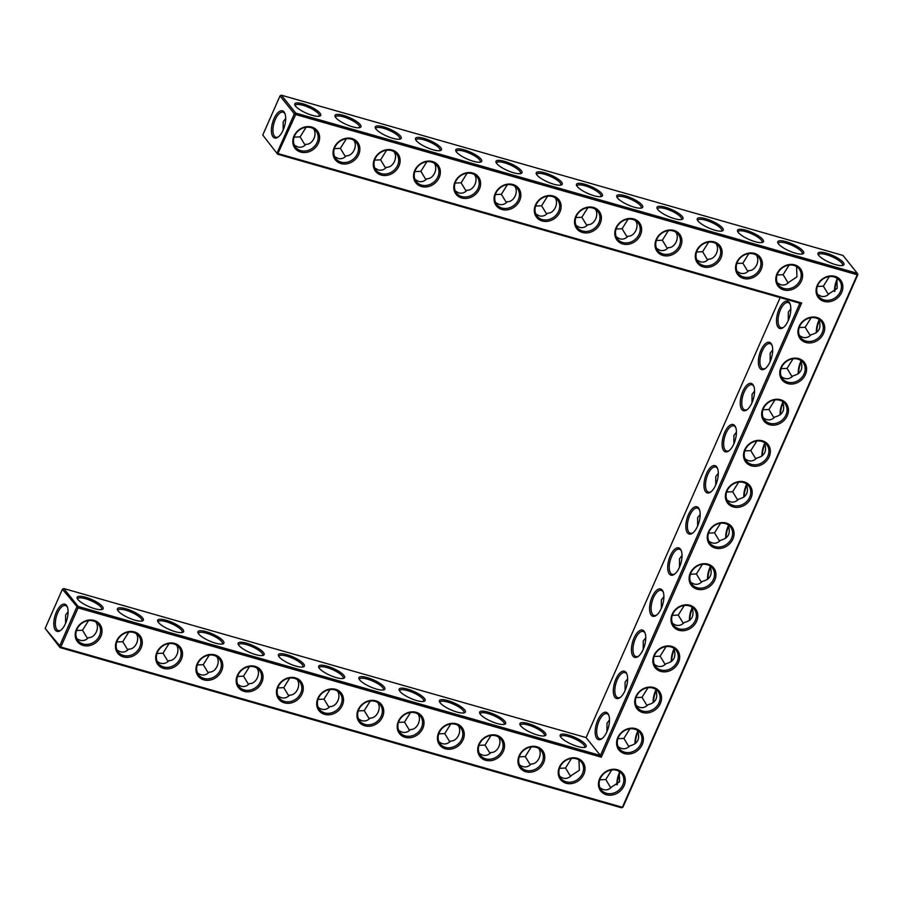 <?xml version="1.0" encoding="UTF-8"?>
<svg xmlns="http://www.w3.org/2000/svg" width="903" height="903" viewBox="0 0 903 903"><rect width="100%" height="100%" fill="white"/><g stroke="black" fill="none" stroke-linecap="round" stroke-linejoin="round"><path stroke-width="1.35" d="M300.688 152.076A14.177 12.145 -38.7 0 1 298.362 130.303A14.177 12.145 -38.7 0 1 319.56 136.353A14.177 12.145 -38.7 0 1 300.688 152.076M300.767 150.632A13.06 11.186 -38.7 0 1 295.653 147.291A13.06 11.186 -38.7 0 1 298.848 130.393A13.06 11.186 -38.7 0 1 316.039 130.958A13.06 11.186 -38.7 0 1 315.328 145.327A13.06 11.186 -38.7 0 1 300.767 150.632M313.578 128.779C317.687 134.682 312.393 144.785 306.061 144.277C303.668 146.873 300.925 147.753 297.809 146.952L294.333 145.101M262.75 135.044L277.616 154.21L295.676 114.534L857.24 274.772L622.381 807.271L60.817 647.033L78.076 607.9L601.33 757.188L801.661 302.979L278.417 153.679L277.086 152.946L294.355 113.812L280.009 95.91L262.75 135.044L277.616 154.21L799.9 303.239L801.661 302.979M116.622 640.927A14.177 12.145 -38.7 0 1 134.366 631.919A14.177 12.145 -38.7 0 1 141.094 647.914A14.177 12.145 -38.7 0 1 123.35 656.91A14.177 12.145 -38.7 0 1 116.622 640.927M76.371 629.436A14.177 12.145 -38.7 0 1 94.126 620.429A14.177 12.145 -38.7 0 1 100.843 636.423A14.177 12.145 -38.7 0 1 83.099 645.431A14.177 12.145 -38.7 0 1 76.371 629.436M805.815 342.485A14.177 12.145 -38.7 0 1 799.087 326.491A14.177 12.145 -38.7 0 1 816.831 317.484A14.177 12.145 -38.7 0 1 823.559 333.478A14.177 12.145 -38.7 0 1 805.815 342.485M156.874 652.406A14.177 12.145 -38.7 0 1 174.618 643.399A14.177 12.145 -38.7 0 1 181.345 659.393A14.177 12.145 -38.7 0 1 163.601 668.401A14.177 12.145 -38.7 0 1 156.874 652.406M197.125 663.897A14.177 12.145 -38.7 0 1 214.869 654.889A14.177 12.145 -38.7 0 1 221.596 670.873A14.177 12.145 -38.7 0 1 203.841 679.88A14.177 12.145 -38.7 0 1 197.125 663.897M787.676 383.594A14.177 12.145 -38.7 0 1 780.948 367.611A14.177 12.145 -38.7 0 1 798.703 358.604A14.177 12.145 -38.7 0 1 805.42 374.587A14.177 12.145 -38.7 0 1 787.676 383.594M660.748 671.392A14.177 12.145 -38.7 0 1 654.02 655.397A14.177 12.145 -38.7 0 1 671.764 646.39A14.177 12.145 -38.7 0 1 678.492 662.384A14.177 12.145 -38.7 0 1 660.748 671.392M678.875 630.271A14.177 12.145 -38.7 0 1 672.159 614.288A14.177 12.145 -38.7 0 1 689.903 605.281A14.177 12.145 -38.7 0 1 696.631 621.264A14.177 12.145 -38.7 0 1 678.875 630.271M697.014 589.162A14.177 12.145 -38.7 0 1 690.287 573.168A14.177 12.145 -38.7 0 1 708.031 564.161A14.177 12.145 -38.7 0 1 714.758 580.155A14.177 12.145 -38.7 0 1 697.014 589.162M624.481 753.61A14.177 12.145 -38.7 0 1 617.754 737.627A14.177 12.145 -38.7 0 1 635.509 728.619A14.177 12.145 -38.7 0 1 642.225 744.603A14.177 12.145 -38.7 0 1 624.481 753.61M642.609 712.501A14.177 12.145 -38.7 0 1 635.893 696.518A14.177 12.145 -38.7 0 1 653.637 687.51A14.177 12.145 -38.7 0 1 660.364 703.493A14.177 12.145 -38.7 0 1 642.609 712.501M519.123 755.766A14.177 12.145 -38.7 0 1 536.867 746.758A14.177 12.145 -38.7 0 1 543.595 762.753A14.177 12.145 -38.7 0 1 525.851 771.76A14.177 12.145 -38.7 0 1 519.123 755.766M559.375 767.257A14.177 12.145 -38.7 0 1 577.119 758.249A14.177 12.145 -38.7 0 1 583.846 774.232A14.177 12.145 -38.7 0 1 566.091 783.24A14.177 12.145 -38.7 0 1 559.375 767.257M358.119 709.837A14.177 12.145 -38.7 0 1 375.874 700.83A14.177 12.145 -38.7 0 1 382.59 716.813A14.177 12.145 -38.7 0 1 364.846 725.82A14.177 12.145 -38.7 0 1 358.119 709.837M237.376 675.376A14.177 12.145 -38.7 0 1 255.12 666.369A14.177 12.145 -38.7 0 1 261.847 682.363A14.177 12.145 -38.7 0 1 244.092 691.371A14.177 12.145 -38.7 0 1 237.376 675.376M715.142 548.053A14.177 12.145 -38.7 0 1 708.426 532.059A14.177 12.145 -38.7 0 1 726.17 523.051A14.177 12.145 -38.7 0 1 732.897 539.046A14.177 12.145 -38.7 0 1 715.142 548.053M769.548 424.715A14.177 12.145 -38.7 0 1 762.821 408.72A14.177 12.145 -38.7 0 1 780.564 399.713A14.177 12.145 -38.7 0 1 787.292 415.707A14.177 12.145 -38.7 0 1 769.548 424.715M751.409 465.824A14.177 12.145 -38.7 0 1 744.682 449.829A14.177 12.145 -38.7 0 1 762.437 440.822A14.177 12.145 -38.7 0 1 769.164 456.816A14.177 12.145 -38.7 0 1 751.409 465.824M398.37 721.316A14.177 12.145 -38.7 0 1 416.125 712.309A14.177 12.145 -38.7 0 1 422.841 728.303A14.177 12.145 -38.7 0 1 405.097 737.311A14.177 12.145 -38.7 0 1 398.37 721.316M733.281 506.933A14.177 12.145 -38.7 0 1 726.554 490.95A14.177 12.145 -38.7 0 1 744.298 481.942A14.177 12.145 -38.7 0 1 751.025 497.925A14.177 12.145 -38.7 0 1 733.281 506.933M317.867 698.346A14.177 12.145 -38.7 0 1 335.623 689.339A14.177 12.145 -38.7 0 1 342.35 705.333A14.177 12.145 -38.7 0 1 324.595 714.341A14.177 12.145 -38.7 0 1 317.867 698.346M277.627 686.867A14.177 12.145 -38.7 0 1 295.371 677.86A14.177 12.145 -38.7 0 1 302.099 693.843A14.177 12.145 -38.7 0 1 284.343 702.85A14.177 12.145 -38.7 0 1 277.627 686.867M599.626 778.736A14.177 12.145 -38.7 0 1 617.37 769.728A14.177 12.145 -38.7 0 1 624.097 785.723A14.177 12.145 -38.7 0 1 606.342 794.73A14.177 12.145 -38.7 0 1 599.626 778.736M438.621 732.796A14.177 12.145 -38.7 0 1 456.376 723.788A14.177 12.145 -38.7 0 1 463.092 739.783A14.177 12.145 -38.7 0 1 445.348 748.79A14.177 12.145 -38.7 0 1 438.621 732.796M478.872 744.286A14.177 12.145 -38.7 0 1 496.616 735.279A14.177 12.145 -38.7 0 1 503.343 751.273A14.177 12.145 -38.7 0 1 485.6 760.281A14.177 12.145 -38.7 0 1 478.872 744.286M421.441 186.526A14.177 12.145 -38.7 0 1 419.116 164.752A14.177 12.145 -38.7 0 1 440.303 170.802A14.177 12.145 -38.7 0 1 421.441 186.526M461.693 198.005A14.177 12.145 -38.7 0 1 459.367 176.243A14.177 12.145 -38.7 0 1 480.554 182.282A14.177 12.145 -38.7 0 1 461.693 198.005M501.944 209.496A14.177 12.145 -38.7 0 1 499.619 187.722A14.177 12.145 -38.7 0 1 520.805 193.773A14.177 12.145 -38.7 0 1 501.944 209.496M542.195 220.975A14.177 12.145 -38.7 0 1 539.87 199.213A14.177 12.145 -38.7 0 1 561.056 205.252A14.177 12.145 -38.7 0 1 542.195 220.975M582.446 232.466A14.177 12.145 -38.7 0 1 580.11 210.692A14.177 12.145 -38.7 0 1 601.308 216.743A14.177 12.145 -38.7 0 1 582.446 232.466M340.939 163.556A14.177 12.145 -38.7 0 1 338.614 141.782A14.177 12.145 -38.7 0 1 359.812 147.832A14.177 12.145 -38.7 0 1 340.939 163.556M381.19 175.047A14.177 12.145 -38.7 0 1 378.865 153.273A14.177 12.145 -38.7 0 1 400.063 159.312A14.177 12.145 -38.7 0 1 381.19 175.047M662.937 255.436A14.177 12.145 -38.7 0 1 660.612 233.663A14.177 12.145 -38.7 0 1 681.81 239.713A14.177 12.145 -38.7 0 1 662.937 255.436M703.189 266.916A14.177 12.145 -38.7 0 1 700.863 245.142A14.177 12.145 -38.7 0 1 722.061 251.192A14.177 12.145 -38.7 0 1 703.189 266.916M622.698 243.945A14.177 12.145 -38.7 0 1 620.361 222.172A14.177 12.145 -38.7 0 1 641.559 228.222A14.177 12.145 -38.7 0 1 622.698 243.945M823.942 301.365A14.177 12.145 -38.7 0 1 821.617 279.603A14.177 12.145 -38.7 0 1 842.804 285.641A14.177 12.145 -38.7 0 1 823.942 301.365M743.44 278.406A14.177 12.145 -38.7 0 1 741.115 256.633A14.177 12.145 -38.7 0 1 762.313 262.683A14.177 12.145 -38.7 0 1 743.44 278.406M783.691 289.886A14.177 12.145 -38.7 0 1 781.366 268.112A14.177 12.145 -38.7 0 1 802.553 274.162A14.177 12.145 -38.7 0 1 783.691 289.886M305.146 145.191L300.112 136.861L294.096 137.154M278.632 136.714A13.026 5.745 105.9 0 1 275.946 137.233A13.026 5.745 105.9 0 1 275.313 119.456A13.026 5.745 105.9 0 1 283.091 112.186A13.026 5.745 105.9 0 1 285.1 114.049M283.158 130.043L283.203 121.702L285.698 118.417M318.951 116.261A13.06 3.51 23.8 0 0 319.256 115.877A13.06 3.51 23.8 0 0 303.092 105.335A13.06 3.51 23.8 0 0 295.36 105.335A13.06 3.51 23.8 0 0 295.27 105.82M300.112 136.861L306.106 127.267M857.85 274.591L857.24 274.772L857.319 273.327L842.973 255.425L281.409 95.199L295.755 113.101L295.676 114.534L294.355 113.812L295.755 113.101L857.319 273.327L857.85 274.591L622.991 807.09L621.591 807.801L60.027 647.575L59.485 646.311L76.755 607.166L78.155 606.455L600.439 755.484L601.33 757.188M799.9 303.239L600.439 755.484L586.092 737.582L780.147 297.595M45.15 628.409L60.027 647.575L60.817 647.033L45.15 628.409L62.409 589.264L78.076 607.9L78.155 606.455L63.82 588.553L586.092 737.582M622.991 807.09L621.591 807.801M117.232 640.746A13.06 11.186 141.3 0 0 118.304 652.135A13.06 11.186 141.3 0 0 135.484 652.688A13.06 11.186 141.3 0 0 138.69 635.802A13.06 11.186 141.3 0 0 127.402 632.36A13.06 11.186 141.3 0 0 117.232 640.746M76.981 629.267A13.06 11.186 141.3 0 0 78.053 640.645A13.06 11.186 141.3 0 0 95.244 641.209A13.06 11.186 141.3 0 0 98.438 624.312A13.06 11.186 141.3 0 0 87.151 620.869A13.06 11.186 141.3 0 0 76.981 629.267M799.686 326.322A13.06 11.186 141.3 0 0 800.769 337.699A13.06 11.186 141.3 0 0 817.949 338.264A13.06 11.186 141.3 0 0 821.154 321.366A13.06 11.186 141.3 0 0 809.867 317.924A13.06 11.186 141.3 0 0 799.686 326.322M157.472 652.237A13.06 11.186 141.3 0 0 158.556 663.615A13.06 11.186 141.3 0 0 175.735 664.179A13.06 11.186 141.3 0 0 178.941 647.282A13.06 11.186 141.3 0 0 167.653 643.839A13.06 11.186 141.3 0 0 157.472 652.237M197.723 663.716A13.06 11.186 141.3 0 0 198.807 675.105A13.06 11.186 141.3 0 0 215.986 675.658A13.06 11.186 141.3 0 0 219.192 658.772A13.06 11.186 141.3 0 0 207.893 655.33A13.06 11.186 141.3 0 0 197.723 663.716M781.558 367.431A13.06 11.186 141.3 0 0 782.63 378.808A13.06 11.186 141.3 0 0 799.821 379.373A13.06 11.186 141.3 0 0 803.015 362.475A13.06 11.186 141.3 0 0 791.728 359.033A13.06 11.186 141.3 0 0 781.558 367.431M654.63 655.228A13.06 11.186 141.3 0 0 655.702 666.606A13.06 11.186 141.3 0 0 672.893 667.17A13.06 11.186 141.3 0 0 676.087 650.273A13.06 11.186 141.3 0 0 664.8 646.83A13.06 11.186 141.3 0 0 654.63 655.228M672.758 614.108A13.06 11.186 141.3 0 0 673.841 625.497A13.06 11.186 141.3 0 0 691.021 626.05A13.06 11.186 141.3 0 0 694.226 609.164A13.06 11.186 141.3 0 0 682.928 605.721A13.06 11.186 141.3 0 0 672.758 614.108M690.897 572.999A13.06 11.186 141.3 0 0 691.969 584.376A13.06 11.186 141.3 0 0 709.148 584.941A13.06 11.186 141.3 0 0 712.354 568.043A13.06 11.186 141.3 0 0 701.067 564.601A13.06 11.186 141.3 0 0 690.897 572.999M618.363 737.446A13.06 11.186 141.3 0 0 619.435 748.835A13.06 11.186 141.3 0 0 636.626 749.388A13.06 11.186 141.3 0 0 639.821 732.502A13.06 11.186 141.3 0 0 628.533 729.06A13.06 11.186 141.3 0 0 618.363 737.446M636.491 696.337A13.06 11.186 141.3 0 0 637.574 707.715A13.06 11.186 141.3 0 0 654.754 708.279A13.06 11.186 141.3 0 0 657.96 691.382A13.06 11.186 141.3 0 0 646.661 687.939A13.06 11.186 141.3 0 0 636.491 696.337M519.722 755.597A13.06 11.186 141.3 0 0 520.805 766.974A13.06 11.186 141.3 0 0 537.985 767.539A13.06 11.186 141.3 0 0 541.19 750.641A13.06 11.186 141.3 0 0 529.903 747.199A13.06 11.186 141.3 0 0 519.722 755.597M559.973 767.076A13.06 11.186 141.3 0 0 561.056 778.465A13.06 11.186 141.3 0 0 578.236 779.018A13.06 11.186 141.3 0 0 581.442 762.132A13.06 11.186 141.3 0 0 570.143 758.689A13.06 11.186 141.3 0 0 559.973 767.076M358.728 709.656A13.06 11.186 141.3 0 0 359.8 721.034A13.06 11.186 141.3 0 0 376.991 721.599A13.06 11.186 141.3 0 0 380.186 704.701A13.06 11.186 141.3 0 0 368.898 701.259A13.06 11.186 141.3 0 0 358.728 709.656M237.974 675.207A13.06 11.186 141.3 0 0 239.058 686.585A13.06 11.186 141.3 0 0 256.238 687.149A13.06 11.186 141.3 0 0 259.443 670.252A13.06 11.186 141.3 0 0 248.144 666.809A13.06 11.186 141.3 0 0 237.974 675.207M709.024 531.878A13.06 11.186 141.3 0 0 710.097 543.267A13.06 11.186 141.3 0 0 727.287 543.832A13.06 11.186 141.3 0 0 730.493 526.934A13.06 11.186 141.3 0 0 719.194 523.492A13.06 11.186 141.3 0 0 709.024 531.878M763.43 408.54A13.06 11.186 141.3 0 0 764.502 419.929A13.06 11.186 141.3 0 0 781.682 420.493A13.06 11.186 141.3 0 0 784.888 403.596A13.06 11.186 141.3 0 0 773.6 400.153A13.06 11.186 141.3 0 0 763.43 408.54M745.291 449.66A13.06 11.186 141.3 0 0 746.363 461.038A13.06 11.186 141.3 0 0 763.554 461.602A13.06 11.186 141.3 0 0 766.76 444.705A13.06 11.186 141.3 0 0 755.461 441.262A13.06 11.186 141.3 0 0 745.291 449.66M398.979 721.136A13.06 11.186 141.3 0 0 400.052 732.525A13.06 11.186 141.3 0 0 417.242 733.089A13.06 11.186 141.3 0 0 420.437 716.192A13.06 11.186 141.3 0 0 409.149 712.749A13.06 11.186 141.3 0 0 398.979 721.136M727.163 490.769A13.06 11.186 141.3 0 0 728.236 502.147A13.06 11.186 141.3 0 0 745.415 502.711A13.06 11.186 141.3 0 0 748.621 485.825A13.06 11.186 141.3 0 0 737.333 482.371A13.06 11.186 141.3 0 0 727.163 490.769M318.477 698.177A13.06 11.186 141.3 0 0 319.549 709.555A13.06 11.186 141.3 0 0 336.74 710.119A13.06 11.186 141.3 0 0 339.946 693.222A13.06 11.186 141.3 0 0 328.647 689.779A13.06 11.186 141.3 0 0 318.477 698.177M278.226 686.686A13.06 11.186 141.3 0 0 279.309 698.064A13.06 11.186 141.3 0 0 296.489 698.629A13.06 11.186 141.3 0 0 299.694 681.742A13.06 11.186 141.3 0 0 288.396 678.288A13.06 11.186 141.3 0 0 278.226 686.686M600.224 778.567A13.06 11.186 141.3 0 0 601.308 789.944A13.06 11.186 141.3 0 0 618.487 790.509A13.06 11.186 141.3 0 0 621.693 773.611A13.06 11.186 141.3 0 0 610.394 770.169A13.06 11.186 141.3 0 0 600.224 778.567M439.23 732.626A13.06 11.186 141.3 0 0 440.303 744.004A13.06 11.186 141.3 0 0 457.494 744.569A13.06 11.186 141.3 0 0 460.688 727.671A13.06 11.186 141.3 0 0 449.401 724.229A13.06 11.186 141.3 0 0 439.23 732.626M479.482 744.106A13.06 11.186 141.3 0 0 480.554 755.495A13.06 11.186 141.3 0 0 497.734 756.059A13.06 11.186 141.3 0 0 500.939 739.162A13.06 11.186 141.3 0 0 489.652 735.719A13.06 11.186 141.3 0 0 479.482 744.106M421.52 185.092A13.06 11.186 -38.7 0 1 416.396 181.74A13.06 11.186 -38.7 0 1 419.602 164.843A13.06 11.186 -38.7 0 1 436.792 165.407A13.06 11.186 -38.7 0 1 436.081 179.776A13.06 11.186 -38.7 0 1 421.52 185.092M461.772 196.572A13.06 11.186 -38.7 0 1 456.647 193.231A13.06 11.186 -38.7 0 1 459.853 176.333A13.06 11.186 -38.7 0 1 477.032 176.898A13.06 11.186 -38.7 0 1 476.321 191.267A13.06 11.186 -38.7 0 1 461.772 196.572M502.012 208.051A13.06 11.186 -38.7 0 1 496.898 204.71A13.06 11.186 -38.7 0 1 500.104 187.813A13.06 11.186 -38.7 0 1 517.284 188.377A13.06 11.186 -38.7 0 1 516.572 202.746A13.06 11.186 -38.7 0 1 502.012 208.051M542.263 219.542A13.06 11.186 -38.7 0 1 537.15 216.189A13.06 11.186 -38.7 0 1 540.355 199.303A13.06 11.186 -38.7 0 1 557.535 199.868A13.06 11.186 -38.7 0 1 556.824 214.237A13.06 11.186 -38.7 0 1 542.263 219.542M582.514 231.021A13.06 11.186 -38.7 0 1 577.401 227.68A13.06 11.186 -38.7 0 1 580.606 210.783A13.06 11.186 -38.7 0 1 597.786 211.347A13.06 11.186 -38.7 0 1 597.075 225.716A13.06 11.186 -38.7 0 1 582.514 231.021M341.018 162.122A13.06 11.186 -38.7 0 1 335.905 158.77A13.06 11.186 -38.7 0 1 339.099 141.884A13.06 11.186 -38.7 0 1 356.29 142.437A13.06 11.186 -38.7 0 1 355.579 156.806A13.06 11.186 -38.7 0 1 341.018 162.122M381.269 173.602A13.06 11.186 -38.7 0 1 376.156 170.261A13.06 11.186 -38.7 0 1 379.35 153.363A13.06 11.186 -38.7 0 1 396.541 153.928A13.06 11.186 -38.7 0 1 395.83 168.297A13.06 11.186 -38.7 0 1 381.269 173.602M663.016 253.991A13.06 11.186 -38.7 0 1 657.903 250.65A13.06 11.186 -38.7 0 1 661.098 233.753A13.06 11.186 -38.7 0 1 678.288 234.317A13.06 11.186 -38.7 0 1 677.577 248.686A13.06 11.186 -38.7 0 1 663.016 253.991M703.268 265.482A13.06 11.186 -38.7 0 1 698.154 262.13A13.06 11.186 -38.7 0 1 701.349 245.244A13.06 11.186 -38.7 0 1 718.54 245.797A13.06 11.186 -38.7 0 1 717.829 260.166A13.06 11.186 -38.7 0 1 703.268 265.482M622.765 242.512A13.06 11.186 -38.7 0 1 617.652 239.16A13.06 11.186 -38.7 0 1 620.846 222.273A13.06 11.186 -38.7 0 1 638.037 222.838A13.06 11.186 -38.7 0 1 637.326 237.196A13.06 11.186 -38.7 0 1 622.765 242.512M824.021 299.931A13.06 11.186 -38.7 0 1 818.897 296.59A13.06 11.186 -38.7 0 1 822.102 279.693A13.06 11.186 -38.7 0 1 839.282 280.257A13.06 11.186 -38.7 0 1 838.571 294.626A13.06 11.186 -38.7 0 1 824.021 299.931M743.519 276.961A13.06 11.186 -38.7 0 1 738.406 273.62A13.06 11.186 -38.7 0 1 741.6 256.723A13.06 11.186 -38.7 0 1 758.791 257.287A13.06 11.186 -38.7 0 1 758.08 271.656A13.06 11.186 -38.7 0 1 743.519 276.961M783.77 288.452A13.06 11.186 -38.7 0 1 778.646 285.1A13.06 11.186 -38.7 0 1 781.851 268.202A13.06 11.186 -38.7 0 1 799.042 268.767A13.06 11.186 -38.7 0 1 798.331 283.136A13.06 11.186 -38.7 0 1 783.77 288.452M273.981 118.733A14.143 6.242 105.9 0 1 284.885 113.428A14.143 6.242 105.9 0 1 284.547 126.138A14.143 6.242 105.9 0 1 278.124 137.109A14.143 6.242 105.9 0 1 271.758 133.926A14.143 6.242 105.9 0 1 273.981 118.733M303.16 103.901A14.177 3.804 23.8 0 0 294.852 105.087A14.177 3.804 23.8 0 0 306.207 113.101A14.177 3.804 23.8 0 0 319.775 116.081A14.177 3.804 23.8 0 0 317.167 110.561A14.177 3.804 23.8 0 0 303.16 103.901M345.397 156.671L340.363 148.34L334.347 148.645M340.363 148.34L346.357 138.757M359.202 127.741A13.06 3.51 23.8 0 0 359.507 127.357A13.06 3.51 23.8 0 0 343.332 116.826A13.06 3.51 23.8 0 0 335.6 116.814A13.06 3.51 23.8 0 0 335.521 117.3M353.829 140.27C357.938 146.162 352.644 156.275 346.312 155.767C343.919 158.352 341.176 159.244 338.061 158.431L334.584 156.591M779.086 309.119A14.177 6.253 -74.1 0 0 776.851 324.358A14.177 6.253 -74.1 0 0 783.24 327.563A14.177 6.253 -74.1 0 0 789.685 316.558A14.177 6.253 -74.1 0 0 790.012 303.814A14.177 6.253 -74.1 0 0 779.086 309.119M760.958 350.24A14.177 6.253 -74.1 0 0 758.723 365.478A14.177 6.253 -74.1 0 0 765.101 368.672A14.177 6.253 -74.1 0 0 771.546 357.667A14.177 6.253 -74.1 0 0 771.884 344.923A14.177 6.253 -74.1 0 0 760.958 350.24M742.819 391.349A14.177 6.253 -74.1 0 0 740.584 406.587A14.177 6.253 -74.1 0 0 746.973 409.781A14.177 6.253 -74.1 0 0 753.418 398.787A14.177 6.253 -74.1 0 0 753.745 386.044A14.177 6.253 -74.1 0 0 742.819 391.349M724.691 432.469A14.177 6.253 -74.1 0 0 722.456 447.707A14.177 6.253 -74.1 0 0 728.834 450.902A14.177 6.253 -74.1 0 0 735.279 439.896A14.177 6.253 -74.1 0 0 735.618 427.153A14.177 6.253 -74.1 0 0 724.691 432.469M706.552 473.578A14.177 6.253 -74.1 0 0 704.317 488.816A14.177 6.253 -74.1 0 0 710.706 492.011A14.177 6.253 -74.1 0 0 717.151 481.006A14.177 6.253 -74.1 0 0 717.479 468.262A14.177 6.253 -74.1 0 0 706.552 473.578M688.425 514.687A14.177 6.253 -74.1 0 0 686.19 529.926A14.177 6.253 -74.1 0 0 692.567 533.12A14.177 6.253 -74.1 0 0 699.024 522.126A14.177 6.253 -74.1 0 0 699.351 509.382A14.177 6.253 -74.1 0 0 688.425 514.687M670.286 555.808A14.177 6.253 -74.1 0 0 668.062 571.046A14.177 6.253 -74.1 0 0 674.439 574.24A14.177 6.253 -74.1 0 0 680.885 563.235A14.177 6.253 -74.1 0 0 681.212 550.491A14.177 6.253 -74.1 0 0 670.286 555.808M652.158 596.917A14.177 6.253 -74.1 0 0 649.923 612.155A14.177 6.253 -74.1 0 0 656.312 615.349A14.177 6.253 -74.1 0 0 662.757 604.355A14.177 6.253 -74.1 0 0 663.084 591.6A14.177 6.253 -74.1 0 0 652.158 596.917M634.019 638.026A14.177 6.253 -74.1 0 0 631.795 653.264A14.177 6.253 -74.1 0 0 638.173 656.458A14.177 6.253 -74.1 0 0 644.618 645.464A14.177 6.253 -74.1 0 0 644.945 632.721A14.177 6.253 -74.1 0 0 634.019 638.026M615.891 679.146A14.177 6.253 -74.1 0 0 613.656 694.384A14.177 6.253 -74.1 0 0 620.045 697.579A14.177 6.253 -74.1 0 0 626.49 686.573A14.177 6.253 -74.1 0 0 626.817 673.83A14.177 6.253 -74.1 0 0 615.891 679.146M597.752 720.255A14.177 6.253 -74.1 0 0 595.529 735.493A14.177 6.253 -74.1 0 0 601.906 738.688A14.177 6.253 -74.1 0 0 608.351 727.694A14.177 6.253 -74.1 0 0 608.678 714.95A14.177 6.253 -74.1 0 0 597.752 720.255M367.318 677.645A14.177 3.804 23.8 0 0 358.999 678.842A14.177 3.804 23.8 0 0 370.354 686.844A14.177 3.804 23.8 0 0 383.922 689.836A14.177 3.804 23.8 0 0 381.326 684.316A14.177 3.804 23.8 0 0 367.318 677.645M407.569 689.136A14.177 3.804 23.8 0 0 399.25 690.321A14.177 3.804 23.8 0 0 410.605 698.335A14.177 3.804 23.8 0 0 424.173 701.315A14.177 3.804 23.8 0 0 421.577 695.795A14.177 3.804 23.8 0 0 407.569 689.136M447.809 700.615A14.177 3.804 23.8 0 0 439.501 701.812A14.177 3.804 23.8 0 0 450.857 709.814A14.177 3.804 23.8 0 0 464.424 712.794A14.177 3.804 23.8 0 0 461.828 707.286A14.177 3.804 23.8 0 0 447.809 700.615M488.06 712.106A14.177 3.804 23.8 0 0 479.753 713.291A14.177 3.804 23.8 0 0 491.108 721.305A14.177 3.804 23.8 0 0 504.675 724.285A14.177 3.804 23.8 0 0 502.068 718.765A14.177 3.804 23.8 0 0 488.06 712.106M528.311 723.585A14.177 3.804 23.8 0 0 520.004 724.782A14.177 3.804 23.8 0 0 531.359 732.784A14.177 3.804 23.8 0 0 544.927 735.764A14.177 3.804 23.8 0 0 542.319 730.256A14.177 3.804 23.8 0 0 528.311 723.585M568.563 735.076A14.177 3.804 23.8 0 0 560.255 736.261A14.177 3.804 23.8 0 0 571.61 744.264A14.177 3.804 23.8 0 0 585.178 747.255A14.177 3.804 23.8 0 0 582.57 741.735A14.177 3.804 23.8 0 0 568.563 735.076M85.559 597.255A14.177 3.804 23.8 0 0 77.252 598.452A14.177 3.804 23.8 0 0 88.607 606.455A14.177 3.804 23.8 0 0 102.174 609.435A14.177 3.804 23.8 0 0 99.578 603.926A14.177 3.804 23.8 0 0 85.559 597.255M125.81 608.746A14.177 3.804 23.8 0 0 117.503 609.931A14.177 3.804 23.8 0 0 128.858 617.945A14.177 3.804 23.8 0 0 142.426 620.925A14.177 3.804 23.8 0 0 139.818 615.406A14.177 3.804 23.8 0 0 125.81 608.746M166.062 620.226A14.177 3.804 23.8 0 0 157.754 621.422A14.177 3.804 23.8 0 0 169.109 629.425A14.177 3.804 23.8 0 0 182.677 632.405A14.177 3.804 23.8 0 0 180.069 626.885A14.177 3.804 23.8 0 0 166.062 620.226M206.313 631.716A14.177 3.804 23.8 0 0 198.005 632.901A14.177 3.804 23.8 0 0 209.361 640.904A14.177 3.804 23.8 0 0 222.928 643.895A14.177 3.804 23.8 0 0 220.321 638.376A14.177 3.804 23.8 0 0 206.313 631.716M246.564 643.196A14.177 3.804 23.8 0 0 238.257 644.381A14.177 3.804 23.8 0 0 249.612 652.395A14.177 3.804 23.8 0 0 263.179 655.375A14.177 3.804 23.8 0 0 260.572 649.855A14.177 3.804 23.8 0 0 246.564 643.196M286.815 654.675A14.177 3.804 23.8 0 0 278.508 655.871A14.177 3.804 23.8 0 0 289.863 663.874A14.177 3.804 23.8 0 0 303.431 666.865A14.177 3.804 23.8 0 0 300.823 661.346A14.177 3.804 23.8 0 0 286.815 654.675M327.067 666.166A14.177 3.804 23.8 0 0 318.759 667.351A14.177 3.804 23.8 0 0 330.103 675.365A14.177 3.804 23.8 0 0 343.671 678.345A14.177 3.804 23.8 0 0 341.074 672.825A14.177 3.804 23.8 0 0 327.067 666.166M56.381 612.087A14.143 6.242 -74.1 0 0 54.157 627.28A14.143 6.242 -74.1 0 0 60.524 630.475A14.143 6.242 -74.1 0 0 66.957 619.503A14.143 6.242 -74.1 0 0 67.285 606.793A14.143 6.242 -74.1 0 0 56.381 612.087M834.903 291.217A14.143 6.242 105.9 0 1 837.442 279.603M819.303 320.678A14.177 6.253 -74.1 0 0 816.752 332.372M801.175 361.787A14.177 6.253 -74.1 0 0 798.613 373.492M783.036 402.907A14.177 6.253 -74.1 0 0 780.485 414.601M764.909 444.016A14.177 6.253 -74.1 0 0 762.346 455.71M746.77 485.137A14.177 6.253 -74.1 0 0 744.219 496.831M728.642 526.246A14.177 6.253 -74.1 0 0 726.08 537.94M710.503 567.355A14.177 6.253 -74.1 0 0 707.952 579.06M692.375 608.475A14.177 6.253 -74.1 0 0 689.813 620.169M674.236 649.584A14.177 6.253 -74.1 0 0 671.685 661.278M656.109 690.693A14.177 6.253 -74.1 0 0 653.546 702.399M637.97 731.814A14.177 6.253 -74.1 0 0 635.419 743.508M619.842 772.957A14.143 6.242 -74.1 0 0 617.302 784.583M584.907 184.291A14.177 3.804 23.8 0 0 576.599 185.476A14.177 3.804 23.8 0 0 587.955 193.49A14.177 3.804 23.8 0 0 601.522 196.47A14.177 3.804 23.8 0 0 598.915 190.951A14.177 3.804 23.8 0 0 584.907 184.291M625.158 195.77A14.177 3.804 23.8 0 0 616.851 196.967A14.177 3.804 23.8 0 0 628.206 204.97A14.177 3.804 23.8 0 0 641.773 207.961A14.177 3.804 23.8 0 0 639.166 202.441A14.177 3.804 23.8 0 0 625.158 195.77M665.409 207.261A14.177 3.804 23.8 0 0 657.102 208.446A14.177 3.804 23.8 0 0 668.457 216.46A14.177 3.804 23.8 0 0 682.025 219.44A14.177 3.804 23.8 0 0 679.417 213.921A14.177 3.804 23.8 0 0 665.409 207.261M705.661 218.74A14.177 3.804 23.8 0 0 697.353 219.937A14.177 3.804 23.8 0 0 708.708 227.94A14.177 3.804 23.8 0 0 722.276 230.931A14.177 3.804 23.8 0 0 719.668 225.411A14.177 3.804 23.8 0 0 705.661 218.74M745.912 230.231A14.177 3.804 23.8 0 0 737.604 231.416A14.177 3.804 23.8 0 0 748.959 239.43A14.177 3.804 23.8 0 0 762.527 242.41A14.177 3.804 23.8 0 0 759.92 236.891A14.177 3.804 23.8 0 0 745.912 230.231M786.163 241.711A14.177 3.804 23.8 0 0 777.855 242.907A14.177 3.804 23.8 0 0 789.199 250.91A14.177 3.804 23.8 0 0 802.778 253.89A14.177 3.804 23.8 0 0 800.171 248.381A14.177 3.804 23.8 0 0 786.163 241.711M826.414 253.201A14.177 3.804 23.8 0 0 818.107 254.386A14.177 3.804 23.8 0 0 829.451 262.389A14.177 3.804 23.8 0 0 843.018 265.38A14.177 3.804 23.8 0 0 840.422 259.861A14.177 3.804 23.8 0 0 826.414 253.201M343.411 115.381A14.177 3.804 23.8 0 0 335.103 116.577A14.177 3.804 23.8 0 0 346.459 124.58A14.177 3.804 23.8 0 0 360.026 127.56A14.177 3.804 23.8 0 0 357.419 122.052A14.177 3.804 23.8 0 0 343.411 115.381M383.662 126.871A14.177 3.804 23.8 0 0 375.355 128.057A14.177 3.804 23.8 0 0 386.71 136.071A14.177 3.804 23.8 0 0 400.277 139.051A14.177 3.804 23.8 0 0 397.67 133.531A14.177 3.804 23.8 0 0 383.662 126.871M423.913 138.351A14.177 3.804 23.8 0 0 415.606 139.547A14.177 3.804 23.8 0 0 426.95 147.55A14.177 3.804 23.8 0 0 440.529 150.53A14.177 3.804 23.8 0 0 437.921 145.022A14.177 3.804 23.8 0 0 423.913 138.351M464.165 149.842A14.177 3.804 23.8 0 0 455.857 151.027A14.177 3.804 23.8 0 0 467.201 159.03A14.177 3.804 23.8 0 0 480.768 162.021A14.177 3.804 23.8 0 0 478.172 156.501A14.177 3.804 23.8 0 0 464.165 149.842M504.416 161.321A14.177 3.804 23.8 0 0 496.097 162.506A14.177 3.804 23.8 0 0 507.452 170.52A14.177 3.804 23.8 0 0 521.02 173.5A14.177 3.804 23.8 0 0 518.424 167.981A14.177 3.804 23.8 0 0 504.416 161.321M544.656 172.8A14.177 3.804 23.8 0 0 536.348 173.997A14.177 3.804 23.8 0 0 547.703 182A14.177 3.804 23.8 0 0 561.271 184.991A14.177 3.804 23.8 0 0 558.675 179.471A14.177 3.804 23.8 0 0 544.656 172.8M136.229 633.624C140.326 639.471 135.078 649.629 128.711 649.122C125.156 652.767 121.25 653.038 116.984 649.946M95.978 622.144C100.075 627.98 94.826 638.15 88.46 637.642C84.905 641.277 80.999 641.548 76.732 638.455M818.705 319.199C821.73 327.552 819.213 332.722 811.154 334.72C807.598 338.332 803.704 338.602 799.448 335.51M176.48 645.103C180.577 650.95 175.329 661.12 168.963 660.612C165.407 664.247 161.502 664.518 157.235 661.425M216.731 656.594C220.829 662.441 215.58 672.6 209.214 672.092C205.658 675.737 201.753 676.008 197.486 672.916M800.566 360.308C803.602 368.661 801.085 373.831 793.015 375.829C789.47 379.441 785.565 379.711 781.321 376.63M673.638 648.106C676.674 656.458 674.157 661.628 666.087 663.626C662.531 667.238 658.637 667.498 654.382 664.416M691.777 606.985C694.802 615.338 692.285 620.519 684.226 622.517C680.67 626.129 676.765 626.389 672.521 623.307M709.905 565.876C712.941 574.229 710.424 579.399 702.353 581.397C698.798 585.009 694.904 585.279 690.648 582.187M637.371 730.335C640.408 738.677 637.89 743.858 629.82 745.855C626.264 749.467 622.37 749.727 618.115 746.646M655.51 689.215C658.535 697.567 656.018 702.737 647.959 704.735C644.403 708.347 640.498 708.618 636.254 705.536M538.73 748.463C542.827 754.31 537.578 764.48 531.212 763.972C527.657 767.606 523.751 767.877 519.485 764.785M578.981 759.954L579.342 770.259L571.464 775.451C567.908 779.097 564.003 779.368 559.736 776.275M377.736 702.534C381.834 708.37 376.585 718.54 370.207 718.032C366.652 721.666 362.746 721.948 358.491 718.856M256.983 668.073C261.08 673.92 255.831 684.079 249.465 683.582C245.909 687.217 241.993 687.488 237.737 684.395M728.044 524.767C731.069 533.109 728.552 538.29 720.481 540.287C716.937 543.899 713.031 544.159 708.787 541.078M782.438 401.429C785.463 409.77 782.946 414.951 774.887 416.949C771.331 420.561 767.437 420.821 763.182 417.739M764.31 442.538C767.336 450.89 764.818 456.06 756.748 458.058C753.204 461.67 749.298 461.941 745.054 458.848M417.976 714.013C422.073 719.86 416.825 730.019 410.459 729.511C406.903 733.157 402.998 733.428 398.731 730.335M746.171 483.647C749.208 492 746.679 497.169 738.62 499.167C735.065 502.79 731.17 503.05 726.915 499.969M337.485 691.043C341.582 696.89 336.334 707.049 329.967 706.541C326.412 710.187 322.495 710.458 318.24 707.365M297.234 679.564C301.331 685.4 296.082 695.57 289.716 695.062C286.161 698.696 282.244 698.978 277.989 695.886M619.232 771.433L619.593 781.738L611.715 786.942C608.159 790.576 604.242 790.847 599.987 787.755M458.227 725.504C462.325 731.34 457.076 741.51 450.71 741.002C447.154 744.636 443.249 744.907 438.982 741.826M498.479 736.983C502.576 742.83 497.327 752.989 490.961 752.481C487.406 756.127 483.5 756.398 479.233 753.305M434.332 163.24C438.44 169.132 433.147 179.245 426.814 178.738C424.421 181.322 421.667 182.214 418.563 181.401L415.087 179.55M474.583 174.719C478.692 180.611 473.386 190.725 467.054 190.217C464.673 192.802 461.918 193.693 458.814 192.892L455.338 191.041M514.823 186.199C518.943 192.102 513.638 202.216 507.305 201.708C504.924 204.292 502.17 205.184 499.066 204.371L495.578 202.52M555.074 197.689C559.183 203.581 553.889 213.695 547.557 213.187C545.175 215.772 542.421 216.664 539.317 215.851L535.829 214.011M595.325 209.169C599.434 215.072 594.14 225.186 587.808 224.678C585.415 227.263 582.672 228.154 579.568 227.342L576.08 225.49M394.08 151.749C398.189 157.641 392.895 167.755 386.563 167.247C384.17 169.843 381.427 170.723 378.312 169.922L374.835 168.071M675.828 232.139C679.936 238.042 674.643 248.144 668.31 247.636C665.917 250.233 663.174 251.113 660.059 250.312L656.583 248.46M716.079 243.629C720.188 249.521 714.894 259.635 708.562 259.127C706.169 261.712 703.426 262.604 700.31 261.791L696.834 259.951M635.577 220.659C639.685 226.551 634.391 236.665 628.059 236.157C625.666 238.742 622.923 239.634 619.819 238.821L616.331 236.981M836.833 278.079L837.194 288.373L829.304 293.577C826.922 296.173 824.168 297.053 821.064 296.252L817.587 294.401M756.33 255.109C760.439 261.001 755.145 271.114 748.813 270.607C746.42 273.203 743.677 274.083 740.562 273.282L737.085 271.431M796.581 266.599L796.943 276.882L789.064 282.097C786.671 284.682 783.917 285.574 780.813 284.761L777.336 282.91M281.409 95.199L280.009 95.91M790.238 304.424A13.06 5.768 -74.1 0 0 788.217 302.561A13.06 5.768 -74.1 0 0 780.418 309.853A13.06 5.768 -74.1 0 0 781.05 327.676A13.06 5.768 -74.1 0 0 783.748 327.157M772.099 345.544A13.06 5.768 -74.1 0 0 770.078 343.671A13.06 5.768 -74.1 0 0 762.279 350.962A13.06 5.768 -74.1 0 0 762.911 368.785A13.06 5.768 -74.1 0 0 765.62 368.266M753.971 386.653A13.06 5.768 -74.1 0 0 751.951 384.78A13.06 5.768 -74.1 0 0 744.151 392.083A13.06 5.768 -74.1 0 0 744.783 409.906A13.06 5.768 -74.1 0 0 747.481 409.375M735.832 427.762A13.06 5.768 -74.1 0 0 733.812 425.9A13.06 5.768 -74.1 0 0 726.012 433.192A13.06 5.768 -74.1 0 0 726.644 451.015A13.06 5.768 -74.1 0 0 729.353 450.495M717.704 468.883A13.06 5.768 -74.1 0 0 715.684 467.009A13.06 5.768 -74.1 0 0 707.884 474.301A13.06 5.768 -74.1 0 0 708.516 492.124A13.06 5.768 -74.1 0 0 711.214 491.604M699.565 509.992A13.06 5.768 -74.1 0 0 697.545 508.118A13.06 5.768 -74.1 0 0 689.745 515.421A13.06 5.768 -74.1 0 0 690.377 533.244A13.06 5.768 -74.1 0 0 693.086 532.725M681.438 551.101A13.06 5.768 -74.1 0 0 679.417 549.238A13.06 5.768 -74.1 0 0 671.618 556.53A13.06 5.768 -74.1 0 0 672.25 574.353A13.06 5.768 -74.1 0 0 674.947 573.834M663.299 592.221A13.06 5.768 -74.1 0 0 661.278 590.348A13.06 5.768 -74.1 0 0 653.479 597.639A13.06 5.768 -74.1 0 0 654.111 615.474A13.06 5.768 -74.1 0 0 656.82 614.943M645.171 633.33A13.06 5.768 -74.1 0 0 643.15 631.468A13.06 5.768 -74.1 0 0 635.351 638.76A13.06 5.768 -74.1 0 0 635.983 656.583A13.06 5.768 -74.1 0 0 638.681 656.063M627.032 674.439A13.06 5.768 -74.1 0 0 625.011 672.577A13.06 5.768 -74.1 0 0 617.212 679.869A13.06 5.768 -74.1 0 0 617.855 697.692A13.06 5.768 -74.1 0 0 620.553 697.172M608.904 715.56A13.06 5.768 -74.1 0 0 606.884 713.686A13.06 5.768 -74.1 0 0 599.084 720.978A13.06 5.768 -74.1 0 0 599.716 738.812A13.06 5.768 -74.1 0 0 602.414 738.282M62.409 589.264L63.82 588.553M383.098 690.016A13.06 3.51 23.8 0 0 383.403 689.621A13.06 3.51 23.8 0 0 367.239 679.09A13.06 3.51 23.8 0 0 359.507 679.079A13.06 3.51 23.8 0 0 359.428 679.564M423.349 701.496A13.06 3.51 23.8 0 0 423.654 701.112A13.06 3.51 23.8 0 0 407.49 690.569A13.06 3.51 23.8 0 0 399.758 690.569A13.06 3.51 23.8 0 0 399.679 691.055M463.6 712.975A13.06 3.51 23.8 0 0 463.905 712.591A13.06 3.51 23.8 0 0 447.741 702.06A13.06 3.51 23.8 0 0 440.009 702.049A13.06 3.51 23.8 0 0 439.93 702.534M503.851 724.466A13.06 3.51 23.8 0 0 504.156 724.071A13.06 3.51 23.8 0 0 487.992 713.539A13.06 3.51 23.8 0 0 480.261 713.539A13.06 3.51 23.8 0 0 480.182 714.025M544.103 735.945A13.06 3.51 23.8 0 0 544.407 735.561A13.06 3.51 23.8 0 0 528.244 725.019A13.06 3.51 23.8 0 0 520.512 725.019A13.06 3.51 23.8 0 0 520.421 725.504M584.354 747.436A13.06 3.51 23.8 0 0 584.659 747.041A13.06 3.51 23.8 0 0 568.495 736.509A13.06 3.51 23.8 0 0 560.763 736.498A13.06 3.51 23.8 0 0 560.673 736.995M101.35 609.615A13.06 3.51 23.8 0 0 101.655 609.232A13.06 3.51 23.8 0 0 85.492 598.7A13.06 3.51 23.8 0 0 77.76 598.689A13.06 3.51 23.8 0 0 77.681 599.174M141.602 621.106A13.06 3.51 23.8 0 0 141.906 620.711A13.06 3.51 23.8 0 0 125.743 610.18A13.06 3.51 23.8 0 0 118.011 610.18A13.06 3.51 23.8 0 0 117.932 610.665M181.853 632.585A13.06 3.51 23.8 0 0 182.158 632.202A13.06 3.51 23.8 0 0 165.994 621.659A13.06 3.51 23.8 0 0 158.262 621.659A13.06 3.51 23.8 0 0 158.172 622.144M222.104 644.076A13.06 3.51 23.8 0 0 222.409 643.681A13.06 3.51 23.8 0 0 206.245 633.15A13.06 3.51 23.8 0 0 198.513 633.138A13.06 3.51 23.8 0 0 198.423 633.635M262.355 655.555A13.06 3.51 23.8 0 0 262.66 655.172A13.06 3.51 23.8 0 0 246.485 644.629A13.06 3.51 23.8 0 0 238.753 644.629A13.06 3.51 23.8 0 0 238.674 645.114M302.607 667.046A13.06 3.51 23.8 0 0 302.911 666.651A13.06 3.51 23.8 0 0 286.736 656.12A13.06 3.51 23.8 0 0 279.004 656.109A13.06 3.51 23.8 0 0 278.925 656.605M342.858 678.525A13.06 3.51 23.8 0 0 343.163 678.142A13.06 3.51 23.8 0 0 326.988 667.599A13.06 3.51 23.8 0 0 319.256 667.599A13.06 3.51 23.8 0 0 319.177 668.085M67.499 607.403A13.026 5.745 -74.1 0 0 65.49 605.541A13.026 5.745 -74.1 0 0 57.713 612.81A13.026 5.745 -74.1 0 0 58.345 630.587A13.026 5.745 -74.1 0 0 61.032 630.068M834.53 291.511A13.026 5.745 105.9 0 1 836.878 279.682A13.026 5.745 105.9 0 1 837.205 278.971M819.066 320.046A13.06 5.768 -74.1 0 0 818.728 320.779A13.06 5.768 -74.1 0 0 816.38 332.665M800.938 361.166A13.06 5.768 -74.1 0 0 800.6 361.9A13.06 5.768 -74.1 0 0 798.252 373.774M782.799 402.275A13.06 5.768 -74.1 0 0 782.461 403.009A13.06 5.768 -74.1 0 0 780.113 414.883M764.672 443.384A13.06 5.768 -74.1 0 0 764.333 444.129A13.06 5.768 -74.1 0 0 761.985 456.004M746.533 484.505A13.06 5.768 -74.1 0 0 746.194 485.238A13.06 5.768 -74.1 0 0 743.846 497.113M728.405 525.614A13.06 5.768 -74.1 0 0 728.066 526.347A13.06 5.768 -74.1 0 0 725.719 538.222M710.266 566.723A13.06 5.768 -74.1 0 0 709.927 567.468A13.06 5.768 -74.1 0 0 707.58 579.342M692.138 607.843A13.06 5.768 -74.1 0 0 691.8 608.577A13.06 5.768 -74.1 0 0 689.452 620.451M674.01 648.952A13.06 5.768 -74.1 0 0 673.672 649.686A13.06 5.768 -74.1 0 0 671.313 661.572M655.871 690.073A13.06 5.768 -74.1 0 0 655.533 690.806A13.06 5.768 -74.1 0 0 653.185 702.681M637.744 731.182A13.06 5.768 -74.1 0 0 637.405 731.915A13.06 5.768 -74.1 0 0 635.046 743.79M619.605 772.325A13.026 5.745 -74.1 0 0 619.277 773.047A13.026 5.745 -74.1 0 0 616.941 784.865M600.698 196.651A13.06 3.51 23.8 0 0 601.003 196.267A13.06 3.51 23.8 0 0 584.839 185.725A13.06 3.51 23.8 0 0 577.107 185.725A13.06 3.51 23.8 0 0 577.028 186.21M640.949 208.141A13.06 3.51 23.8 0 0 641.254 207.746A13.06 3.51 23.8 0 0 625.09 197.215A13.06 3.51 23.8 0 0 617.359 197.204A13.06 3.51 23.8 0 0 617.268 197.689M681.201 219.621A13.06 3.51 23.8 0 0 681.505 219.237A13.06 3.51 23.8 0 0 665.342 208.695A13.06 3.51 23.8 0 0 657.61 208.695A13.06 3.51 23.8 0 0 657.519 209.18M721.452 231.1A13.06 3.51 23.8 0 0 721.757 230.716A13.06 3.51 23.8 0 0 705.582 220.185A13.06 3.51 23.8 0 0 697.85 220.174A13.06 3.51 23.8 0 0 697.771 220.659M761.703 242.591A13.06 3.51 23.8 0 0 762.008 242.196A13.06 3.51 23.8 0 0 745.833 231.665A13.06 3.51 23.8 0 0 738.101 231.665A13.06 3.51 23.8 0 0 738.022 232.15M801.954 254.07A13.06 3.51 23.8 0 0 802.259 253.687A13.06 3.51 23.8 0 0 786.084 243.155A13.06 3.51 23.8 0 0 778.352 243.144A13.06 3.51 23.8 0 0 778.273 243.629M842.194 265.561A13.06 3.51 23.8 0 0 842.51 265.166A13.06 3.51 23.8 0 0 826.335 254.635A13.06 3.51 23.8 0 0 818.603 254.623A13.06 3.51 23.8 0 0 818.524 255.12M399.453 139.231A13.06 3.51 23.8 0 0 399.758 138.836A13.06 3.51 23.8 0 0 383.583 128.305A13.06 3.51 23.8 0 0 375.851 128.305A13.06 3.51 23.8 0 0 375.772 128.79M439.705 150.711A13.06 3.51 23.8 0 0 440.009 150.327A13.06 3.51 23.8 0 0 423.834 139.796A13.06 3.51 23.8 0 0 416.102 139.784A13.06 3.51 23.8 0 0 416.023 140.27M479.944 162.201A13.06 3.51 23.8 0 0 480.261 161.806A13.06 3.51 23.8 0 0 464.086 151.275A13.06 3.51 23.8 0 0 456.354 151.264A13.06 3.51 23.8 0 0 456.275 151.76M520.196 173.681A13.06 3.51 23.8 0 0 520.5 173.297A13.06 3.51 23.8 0 0 504.337 162.754A13.06 3.51 23.8 0 0 496.605 162.754A13.06 3.51 23.8 0 0 496.526 163.24M560.447 185.171A13.06 3.51 23.8 0 0 560.752 184.776A13.06 3.51 23.8 0 0 544.588 174.245A13.06 3.51 23.8 0 0 536.856 174.234A13.06 3.51 23.8 0 0 536.777 174.731M88.505 620.632L82.512 630.215L87.557 638.545M128.757 632.111L122.763 641.694L127.808 650.036M122.763 641.694L116.747 641.999M68.097 611.782L65.603 615.067L65.558 623.397M82.512 630.215L76.495 630.52M788.274 320.486L788.308 312.099L790.836 308.792M810.239 335.623L805.183 327.27L799.211 327.575M811.199 317.687L805.183 327.27M828.401 294.48L823.367 286.149L817.339 286.454M169.008 643.602L163.014 653.185L168.06 661.515M163.014 653.185L156.998 653.49M209.259 655.081L203.265 664.664L208.3 672.995M203.265 664.664L197.249 664.969M770.146 361.595L770.169 353.22L772.697 349.901M792.112 376.732L787.055 368.39L781.084 368.684M793.071 358.796L787.055 368.39M643.207 649.392L643.241 641.006L645.769 637.699M665.184 664.529L660.127 656.176L654.144 656.481M666.132 646.593L660.127 656.176M683.311 623.409L678.255 615.067L672.284 615.361M661.346 608.283L661.368 599.897L663.897 596.578M684.271 605.473L678.255 615.067M701.439 582.3L696.394 573.958L690.411 574.252M679.474 567.163L679.507 558.776L682.036 555.469M702.399 564.364L696.394 573.958M719.578 541.19L714.521 532.838L708.55 533.131M606.94 731.622L606.974 723.235L609.502 719.917M628.917 746.747L623.86 738.406L617.878 738.699M629.865 728.811L623.86 738.406M647.045 705.638L641.988 697.297L636.017 697.59M625.079 690.502L625.102 682.126L627.63 678.808M648.004 687.702L641.988 697.297M491.006 735.471L485.013 745.054L490.058 753.395M531.257 746.962L525.264 756.545L530.309 764.875M525.264 756.545L519.248 756.849M571.509 758.441L565.515 768.024L559.499 768.329M565.515 768.024L570.549 776.354M330.001 689.531L324.019 699.125L329.053 707.455M370.253 701.021L364.259 710.605L369.304 718.935M364.259 710.605L358.243 710.909M249.51 666.572L243.517 676.155L248.551 684.485M243.517 676.155L237.5 676.46M697.613 526.054L697.635 517.667L700.164 514.36M720.538 523.255L714.521 532.838M737.706 500.07L732.649 491.729L726.678 492.022M752.007 402.715L752.041 394.329L754.569 391.022M773.973 417.852L768.916 409.499L762.945 409.793M774.932 399.916L768.916 409.499M733.879 443.824L733.902 435.438L736.43 432.131M755.845 458.961L750.788 450.608L744.817 450.913M756.804 441.025L750.788 450.608M410.504 712.501L404.51 722.095L409.556 730.425M404.51 722.095L398.494 722.389M715.74 484.945L715.774 476.558L718.303 473.24M738.665 482.134L732.649 491.729M289.75 678.051L283.768 687.635L288.802 695.965M324.019 699.125L318.003 699.419M283.768 687.635L277.752 687.939M611.76 769.932L605.766 779.515L599.75 779.82M605.766 779.515L610.8 787.845M450.755 723.992L444.761 733.575L449.807 741.905M444.761 733.575L438.745 733.879M485.013 745.054L478.996 745.359M425.9 179.641L420.866 171.31L414.849 171.615M385.649 168.161L380.614 159.831L386.597 150.237M420.866 171.31L426.848 161.727M466.151 191.12L461.117 182.79L455.089 183.095M461.117 182.79L467.099 173.207M506.402 202.611L501.357 194.28L495.341 194.585M501.357 194.28L507.351 184.697M546.654 214.09L541.608 205.76L535.592 206.065M541.608 205.76L547.602 196.177M586.905 225.581L581.859 217.251L575.843 217.555M581.859 217.251L587.853 207.667M380.614 159.831L374.598 160.124M667.396 248.551L662.362 240.221L656.346 240.514M627.156 237.06L622.111 228.73L628.104 219.147M662.362 240.221L668.355 230.626M707.647 260.03L702.613 251.7L696.597 252.005M702.613 251.7L708.607 242.117M622.111 228.73L616.094 229.035M788.15 283L783.115 274.67L789.098 265.087M823.367 286.149L829.349 276.566M747.898 271.521L742.864 263.191L736.848 263.484M742.864 263.191L748.847 253.596M783.115 274.67L777.099 274.975"/></g></svg>

